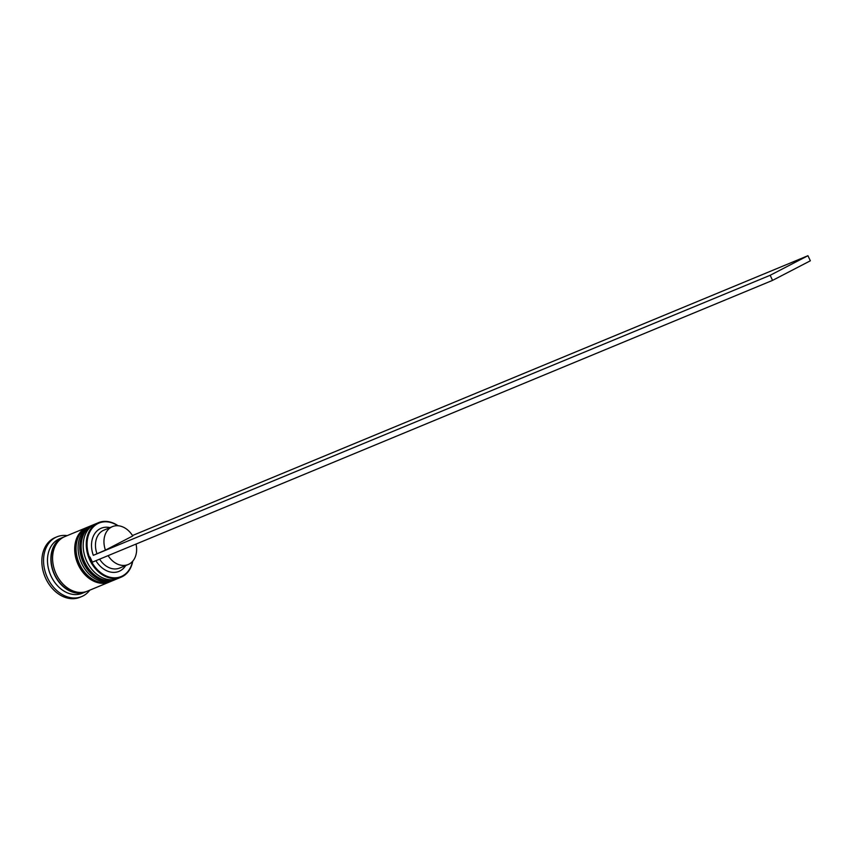 <?xml version="1.0" encoding="UTF-8"?>
<svg xmlns="http://www.w3.org/2000/svg" width="853" height="853" viewBox="0 0 853 853"><rect width="100%" height="100%" fill="white"/><g stroke="black" fill="none" stroke-linecap="round" stroke-linejoin="round"><path stroke-width="1.28" d="M117.778 525.736A28.959 21.89 67.5 0 0 92.049 528.38A28.959 21.89 67.5 0 0 90.631 559.888A28.959 21.89 67.5 0 0 113.961 577.822A28.959 21.89 67.5 0 0 132.546 561.391M132.759 561.146A29.514 22.306 -112.5 0 1 121.051 577.214A29.514 22.306 -112.5 0 1 89.917 560.229A29.514 22.306 -112.5 0 1 98.458 522.676A29.514 22.306 -112.5 0 1 118.098 525.757M98.458 522.676L95.397 523.945A29.514 22.306 67.5 0 0 86.846 561.498A29.514 22.306 67.5 0 0 117.991 578.483L121.051 577.214M91.996 525.352L90.29 526.056A29.514 22.306 67.5 0 0 81.749 563.609A29.514 22.306 67.5 0 0 112.884 580.594L114.59 579.891A29.514 22.306 -112.5 0 1 83.445 562.905A29.514 22.306 -112.5 0 1 91.996 525.352A29.514 22.306 -112.5 0 1 92.497 525.149M86.516 591.492A29.514 22.306 -112.5 0 1 85.684 591.865L82.283 593.272A29.514 22.306 -112.5 0 1 51.137 576.287A29.514 22.306 -112.5 0 1 59.689 538.733L63.09 537.326A29.514 22.306 -112.5 0 1 63.943 536.995M89.789 590.169A32.329 24.438 -112.5 0 1 81.653 596.578A32.329 24.438 -112.5 0 1 47.555 577.971A32.329 24.438 -112.5 0 1 56.906 536.846A32.329 24.438 -112.5 0 1 67.195 535.631M109.984 581.789A29.514 22.306 -112.5 0 1 109.483 582.002A29.514 22.306 -112.5 0 1 78.348 565.017A29.514 22.306 -112.5 0 1 86.889 527.463A29.514 22.306 -112.5 0 1 87.401 527.261M109.483 582.002L87.379 591.161A29.514 22.306 -112.5 0 1 56.245 574.176A29.514 22.306 -112.5 0 1 64.785 536.622L86.889 527.463M85.684 591.865A29.514 22.306 -112.5 0 1 54.539 574.879A29.514 22.306 -112.5 0 1 63.09 537.326M81.653 596.578L79.958 597.281A32.329 24.438 -112.5 0 1 45.849 578.675A32.329 24.438 -112.5 0 1 55.21 537.55L56.906 536.846M89.992 557.052L92.401 562.138L772.562 280.381L810.35 260.794L807.951 255.719L770.163 275.295L93.318 555.335A23.33 17.636 -112.5 0 1 109.994 527.634M125.7 565.55A23.33 17.636 -112.5 0 1 95.888 560.688M105.431 550.121A20.525 15.514 -112.5 0 1 112.436 526.621A20.525 15.514 -112.5 0 1 132.759 535.961L105.431 550.121L93.318 555.335M96.933 553.64A20.525 15.514 -112.5 0 1 103.938 530.139L112.436 526.621M136.022 544.065A20.525 15.514 -112.5 0 1 128.153 564.537L119.644 568.055A20.525 15.514 -112.5 0 1 99.598 559.152M128.153 564.537A20.525 15.514 -112.5 0 1 108.096 555.634M132.492 535.524L807.951 255.719M772.562 280.381L770.163 275.295M116.968 578.867L115.944 579.326A29.514 22.306 -112.5 0 1 84.81 562.34A29.514 22.306 -112.5 0 1 93.35 524.787L93.009 524.926A29.514 22.306 67.5 0 0 84.468 562.479A29.514 22.306 67.5 0 0 115.603 579.464A29.514 22.306 67.5 0 0 115.773 579.4M93.18 524.862A29.514 22.306 67.5 0 0 93.009 524.926C80.374 532.411 77.399 544.971 84.074 562.617C92.316 577.481 102.829 583.1 115.603 579.464L115.944 579.326M111.86 580.978L110.847 581.437A29.514 22.306 -112.5 0 1 79.713 564.451A29.514 22.306 -112.5 0 1 88.254 526.898L87.912 527.047A29.514 22.306 67.5 0 0 79.372 564.59A29.514 22.306 67.5 0 0 110.506 581.586A29.514 22.306 67.5 0 0 110.677 581.511M88.083 526.973A29.514 22.306 67.5 0 0 87.912 527.047C75.277 534.532 72.302 547.093 78.977 564.729C87.219 579.592 97.732 585.211 110.506 581.586L110.847 581.437M84.02 592.163A29.237 22.093 -112.5 0 1 54.731 574.783A29.237 22.093 -112.5 0 1 61.704 538.296M94.395 524.392L93.35 524.787M89.298 526.504L88.254 526.898"/></g></svg>
